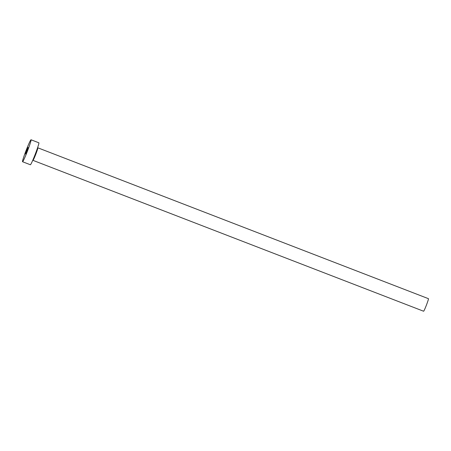 <?xml version="1.0" encoding="UTF-8"?>
<svg xmlns="http://www.w3.org/2000/svg" width="451" height="451" viewBox="0 0 451 451"><rect width="100%" height="100%" fill="white"/><g stroke="black" fill="none" stroke-linecap="round" stroke-linejoin="round"><path stroke-width="0.68" d="M27.004 150.814L28.063 147.46L26.575 150.69L25.521 154.045L27.004 150.814M37.828 147.804L428.45 298.68A6.726 0.423 111.1 0 1 426.432 305.073A6.726 0.423 111.1 0 1 423.602 311.229L32.979 160.353A6.726 0.423 111.1 0 0 35.809 154.197A6.726 0.423 111.1 0 0 37.828 147.804L37.619 147.686M31.034 139.771L38.859 142.792A11.771 0.739 111.1 0 1 35.33 153.983A11.771 0.739 111.1 0 1 30.38 164.756L22.55 161.734A11.771 0.739 111.1 0 1 26.079 150.544A11.771 0.739 111.1 0 1 31.034 139.771A11.771 0.739 111.1 0 1 27.505 150.961A11.771 0.739 111.1 0 1 22.55 161.734"/></g></svg>
